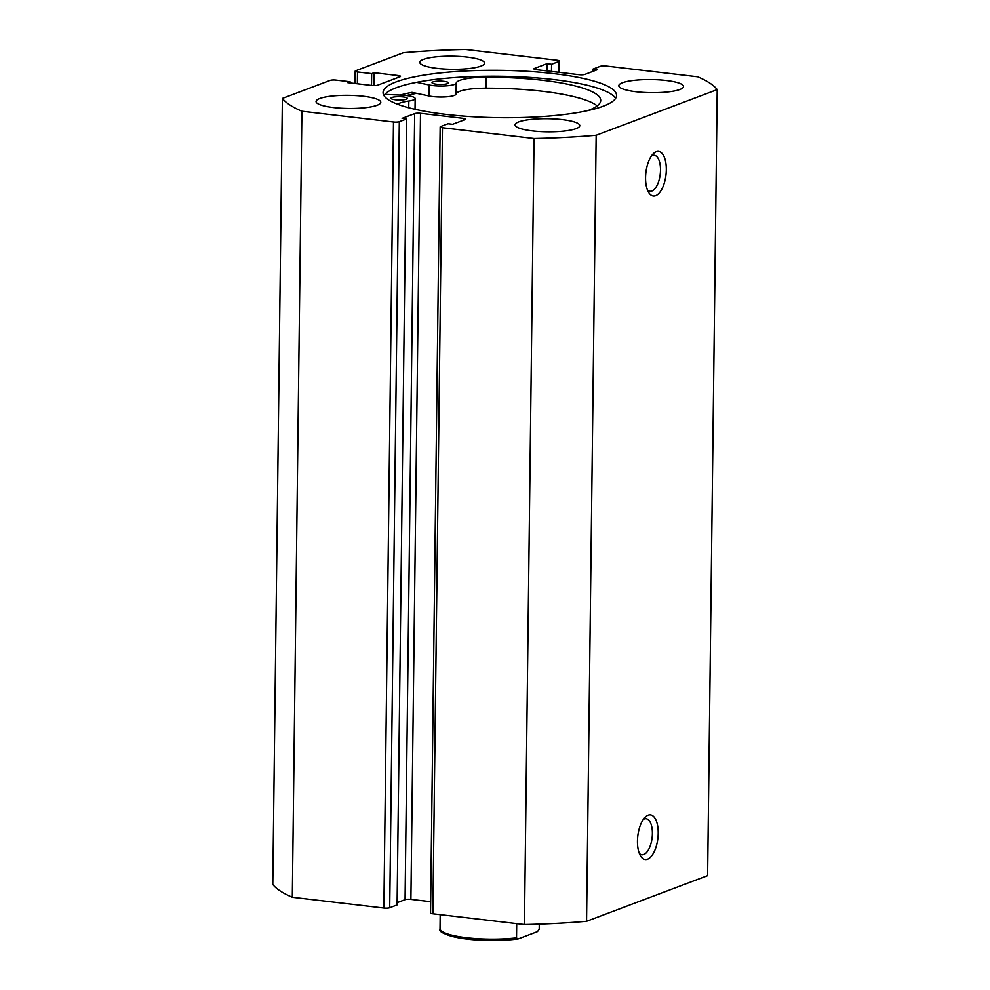 <?xml version="1.0" encoding="UTF-8"?>
<svg xmlns="http://www.w3.org/2000/svg" width="990" height="990" viewBox="0 0 990 990"><rect width="100%" height="100%" fill="white"/><g stroke="black" fill="none" stroke-linecap="round" stroke-linejoin="round"><path stroke-width="1.49" d="M395.418 99.767A8.205 1.658 -179.3 0 1 390.988 98.233A8.205 1.658 -179.3 0 1 402.967 96.896A8.205 1.658 -179.3 0 1 407.397 98.431A8.205 1.658 -179.3 0 1 395.418 99.767M436.466 84.212A8.205 1.658 -179.3 0 1 432.036 82.677A8.205 1.658 -179.3 0 1 444.015 81.341A8.205 1.658 -179.3 0 1 448.445 82.875A8.205 1.658 -179.3 0 1 436.466 84.212M384.863 94.347L402.039 95.176A15.964 3.242 -179.3 0 1 406.556 95.547A15.964 3.242 -179.3 0 1 415.157 98.53A15.964 3.242 -179.3 0 1 408.845 101.017A31.94 6.472 0.7 0 0 397.522 104.21M597.205 105.881A107.873 21.879 0.7 0 0 542.421 91.266A107.873 21.879 0.7 0 0 485.991 88.184A31.94 6.472 0.7 0 0 456.068 94.062A15.964 3.242 -179.3 0 1 446.007 96.847A15.964 3.242 -179.3 0 1 428.893 95.931L412.001 92.367A123.008 24.948 0.7 0 0 400.059 95.077M587.936 110.558A107.873 21.879 0.7 0 0 600.72 100.423A107.873 21.879 0.7 0 0 542.557 80.277A107.873 21.879 0.7 0 0 486.115 77.195A31.94 6.472 0.7 0 0 456.204 83.073A15.964 3.242 -179.3 0 1 446.144 85.858A15.964 3.242 -179.3 0 1 429.029 84.954L416.592 82.319M440.006 928.843A49.636 10.061 0.7 0 0 466.649 937.716A49.636 10.061 0.7 0 0 516.533 937.827L517.782 938.99C498.812 941.23 479.89 940.995 461.018 938.273C445.426 934.919 438.434 931.862 440.018 929.127L440.179 914.636M516.533 937.827L516.706 923.633M539.265 924.128L539.204 929.276L537.459 931.615L518.228 938.879M406.667 95.56A116.535 23.636 -179.3 0 1 416.617 93.332M648.104 815.216A22.448 10.11 -83.3 0 1 658.214 833.283A22.448 10.11 -83.3 0 1 647.571 859.172A22.448 10.11 -83.3 0 1 640.505 855.843A22.448 10.11 -83.3 0 1 645.022 817.356A22.448 10.11 -83.3 0 1 648.104 815.216M639.342 853.429A18.129 8.168 96.7 0 0 641.891 854.754A18.129 8.168 96.7 0 0 643.797 854.494A18.129 8.168 96.7 0 0 652.311 835.634A18.129 8.168 96.7 0 0 646.124 818.742A18.129 8.168 96.7 0 0 644.23 818.99A18.129 8.168 96.7 0 0 643.339 819.435M656.209 151.73A22.448 10.11 -83.3 0 1 666.32 169.797A22.448 10.11 -83.3 0 1 655.677 195.686A22.448 10.11 -83.3 0 1 648.611 192.357A22.448 10.11 -83.3 0 1 653.14 153.871A22.448 10.11 -83.3 0 1 656.209 151.73M647.448 189.944A18.129 8.168 96.7 0 0 649.997 191.256A18.129 8.168 96.7 0 0 651.903 191.008A18.129 8.168 96.7 0 0 660.417 172.149A18.129 8.168 96.7 0 0 654.229 155.257A18.129 8.168 96.7 0 0 652.336 155.504A18.129 8.168 96.7 0 0 651.445 155.937M615.594 98.369A116.746 23.673 0.7 0 0 553.707 79.559A116.746 23.673 0.7 0 0 383.947 95.535M445.822 114.357A116.746 23.673 0.7 0 0 616.547 95.424A116.746 23.673 0.7 0 0 553.781 73.631A116.746 23.673 0.7 0 0 383.068 92.577A116.746 23.673 0.7 0 0 445.822 114.357M363.392 96.24A32.373 6.559 0.7 0 0 316.058 101.487A32.373 6.559 0.7 0 0 333.457 107.526A32.373 6.559 0.7 0 0 380.791 102.279A32.373 6.559 0.7 0 0 363.392 96.24M467.156 57.098A32.373 6.559 0.7 0 0 419.822 62.345A32.373 6.559 0.7 0 0 437.233 68.384A32.373 6.559 0.7 0 0 484.568 63.137A32.373 6.559 0.7 0 0 467.156 57.098M562.382 119.617A32.373 6.559 0.7 0 0 515.048 124.864A32.373 6.559 0.7 0 0 532.447 130.903A32.373 6.559 0.7 0 0 579.781 125.656A32.373 6.559 0.7 0 0 562.382 119.617M666.146 80.475A32.373 6.559 0.7 0 0 618.812 85.722A32.373 6.559 0.7 0 0 636.211 91.761A32.373 6.559 0.7 0 0 683.546 86.514A32.373 6.559 0.7 0 0 666.146 80.475M463.332 120.248L463.357 118.342A4.319 0.879 -179.3 0 1 465.684 119.147A4.319 0.879 -179.3 0 1 465.189 119.543L452.616 124.294L448.025 123.75L440.637 126.534A4.319 0.879 0.7 0 0 440.154 126.93A4.319 0.879 0.7 0 0 442.468 127.735L534.056 138.501A220.114 44.637 0.7 0 0 596.166 135.259L717.218 89.595A220.114 44.637 0.7 0 0 697.69 76.775L606.115 66.008A4.319 0.879 0.7 0 0 600.287 66.318L592.911 69.102L597.502 69.647L584.929 74.386A4.319 0.879 -179.3 0 1 579.101 74.683L536.246 69.647A4.319 0.879 -179.3 0 1 533.919 68.842A4.319 0.879 -179.3 0 1 534.414 68.446L534.402 69.251M558.83 72.307L558.966 61.467L551.579 64.251L546.987 63.706L534.414 68.446M558.966 61.467A4.319 0.879 0.7 0 0 559.449 61.058A4.319 0.879 0.7 0 0 557.135 60.254L465.548 49.5A220.114 44.637 0.7 0 0 403.437 52.73L355.682 70.748A4.319 0.879 0.7 0 0 355.187 71.144A4.319 0.879 0.7 0 0 357.514 71.948L357.365 83.779M398.153 77.443L398.178 75.537L374.071 72.716L371.671 73.619L357.514 71.948M398.178 75.537A4.319 0.879 -179.3 0 1 400.492 76.354A4.319 0.879 -179.3 0 1 400.01 76.75L377.66 85.177A4.319 0.879 -179.3 0 1 371.832 85.474L347.725 82.64L350.114 81.749L335.957 80.079A4.319 0.879 0.7 0 0 330.14 80.388L282.385 98.394A220.114 44.637 0.7 0 0 301.913 111.227L393.488 121.98A4.319 0.879 0.7 0 0 399.317 121.683L389.714 907.719A4.319 0.879 -179.3 0 1 383.885 908.028L393.488 121.98M430.687 901.68L410.9 899.353A4.319 0.879 0.7 0 0 405.071 899.65L414.674 113.615L402.101 118.355L406.704 118.899L399.317 121.683M414.674 113.615A4.319 0.879 -179.3 0 1 420.503 113.306L410.9 899.353M463.357 118.342L420.503 113.306M442.468 127.735L432.865 913.782L524.452 924.536A220.114 44.637 0.7 0 0 586.563 921.306L707.615 875.643L717.218 89.595M432.865 913.782A4.319 0.879 -179.3 0 1 430.551 912.978L440.154 126.93M405.071 899.65L397.126 902.657M406.704 118.899L397.089 904.934L389.714 907.719M282.385 98.394L272.782 884.441A220.114 44.637 0.7 0 0 292.31 897.262L383.885 908.028M292.31 897.262L301.913 111.227M534.056 138.501L524.452 924.536M586.563 921.306L596.166 135.259M592.874 71.379L592.911 69.102M546.901 70.909L546.987 63.706M551.492 71.441L551.579 64.251M371.522 85.437L371.671 73.619M373.911 85.598L374.071 72.716M350.101 82.925L350.114 81.749M416.468 93.308A116.746 23.673 0.7 0 0 406.469 95.535M429.029 84.954L428.893 95.931M456.204 83.073L456.068 94.062M486.115 77.195L485.991 88.184M408.845 101.017L408.759 107.749M517.386 938.99A47.904 9.714 -179.3 0 1 442.023 931.367M415.157 98.53L415.033 109.284M355.039 83.507L355.187 71.144M559.313 72.357L559.449 61.058"/></g></svg>
